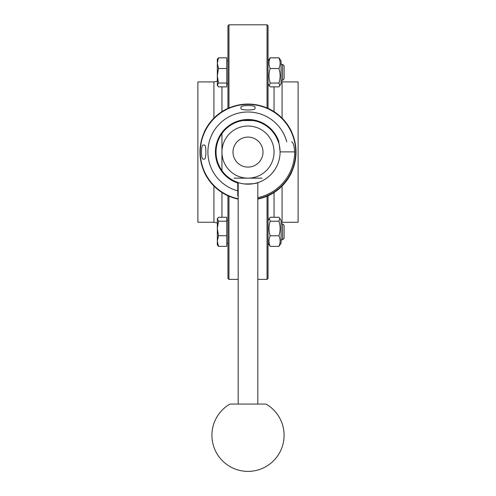 <?xml version="1.0" encoding="UTF-8"?>
<svg xmlns="http://www.w3.org/2000/svg" width="496" height="496" viewBox="0 0 496 496"><rect width="100%" height="100%" fill="white"/><g stroke="black" fill="none" stroke-linecap="round" stroke-linejoin="round"><path stroke-width="0.74" d="M281.077 81.865L298.115 81.927L298.115 222.245L281.077 222.307M274.059 86.868L274.059 111.65M274.059 192.529L274.059 217.267M268.045 108.438L268.045 25.804L267.04 24.8L267.04 108.004M267.04 196.174L267.04 279.378L268.045 278.374L268.045 195.74M228.96 108.004L228.96 24.8L267.04 24.8M227.955 195.74L227.955 278.374L228.96 279.378L228.96 196.174M217.329 223.008L213.925 222.245L197.885 222.245L197.885 81.927L213.925 81.927L217.329 81.17L217.329 59.328L218.494 57.834L217.329 63.166L218.494 68.498L217.329 75.758L218.494 83.018L217.329 85.386L217.329 75.758M221.941 217.279L221.941 192.529M221.941 170.612L221.941 133.56M221.941 111.65L221.941 86.881M227.955 108.438L227.955 25.804L228.96 24.8M217.589 58.875L218.494 57.815L226.753 57.815L226.753 86.881L218.494 86.881L217.329 84.952M226.753 83.018L218.494 83.018M226.753 68.498L218.494 68.498M226.753 57.834L218.494 57.834M282.546 80.377L284.084 78.839L284.084 65.875L282.546 64.337L282.546 80.377L281.077 80.377M278.926 68.535C280.494 64.976 280.494 61.411 278.926 57.846L281.077 61.033L281.077 83.681L278.926 86.868L270.19 86.868L269.285 85.827L270.19 83.049L278.926 83.049C280.494 78.213 280.494 73.377 278.926 68.535L270.19 68.535C268.627 73.377 268.627 78.213 270.19 83.049M279.837 85.827L278.926 83.049M268.045 61.033L270.19 57.846C268.627 61.411 268.627 64.976 270.19 68.535M278.926 57.846L270.19 57.846M279.825 58.869L278.926 57.809L270.19 57.809L269.285 58.888M217.329 244.41L217.329 218.786L218.494 221.204L217.329 228.476L218.494 235.743L217.329 241.05L218.494 246.357L217.329 244.844L217.329 241.05M218.494 246.357L226.753 246.357L226.753 217.279L218.494 217.279L217.329 219.238M226.753 235.743L218.494 235.743M226.753 221.204L218.494 221.204M282.546 239.835L284.084 238.297L284.084 225.339L282.546 223.801L282.546 239.835L281.077 239.835M279.812 218.308L281.077 220.491L281.077 243.145L278.926 246.369C280.494 242.842 280.494 239.314 278.926 235.786C280.494 230.931 280.494 226.083 278.926 221.235L279.812 218.308L278.926 217.267L270.19 217.267L269.303 218.308L270.19 221.235C268.627 226.083 268.627 230.931 270.19 235.786C268.627 239.314 268.627 242.842 270.19 246.369L268.045 243.145M278.926 221.235L270.19 221.235M278.926 235.786L270.19 235.786M278.926 246.369L270.19 246.369M238.179 199.094A48.019 48.019 0 0 1 229.84 196.54L227.552 195.635A48.106 48.106 0 0 1 204.451 172.534L203.546 170.246A48.019 48.019 0 0 1 203.546 133.926L204.451 131.645A48.106 48.106 0 0 1 227.552 108.537L229.84 107.632A48.019 48.019 0 0 1 266.16 107.632L268.448 108.537A48.106 48.106 0 0 1 291.549 131.645L292.454 133.926A48.019 48.019 0 0 1 292.454 170.246L291.549 172.534A48.106 48.106 0 0 1 268.448 195.635L266.16 196.54A48.019 48.019 0 0 1 257.821 199.094M237.776 195.734L237.776 183.03A32.587 32.587 0 0 1 224.955 129.047A32.587 32.587 0 0 1 278.944 141.862L278.293 141.862A31.973 31.973 0 0 0 225.395 129.481A31.973 31.973 0 0 0 237.776 182.379L237.776 195.734L238.179 196.435M238.08 182.59L237.776 182.485A32.073 32.073 0 0 0 278.399 141.862C278.95 142.457 279.508 145.799 280.073 151.888L294.624 151.888C294.246 145.731 293.254 142.395 291.648 141.862M294.624 151.888A46.624 46.624 0 0 1 257.821 197.668M203.081 159.104C200.942 159.625 200.948 144.553 203.081 145.074L204.445 145.074C206.367 144.534 206.367 159.644 204.445 159.104L203.081 159.104L204.445 159.104M255.018 108.531C255.552 110.453 240.448 110.453 240.982 108.531L240.982 107.167C240.467 105.034 255.539 105.034 255.018 107.167L255.018 108.531M280.073 151.888A32.073 32.073 0 0 1 257.821 182.621L257.821 404.06L266.042 404.06L229.958 404.06L257.821 404.06M241.521 120.782L242.11 120.664L241.521 120.782M242.773 120.547L253.227 120.547L242.773 120.547M253.89 120.664L254.479 120.782L253.89 120.664M260.952 122.853C257.052 119.493 238.948 119.493 235.048 122.853M240.814 183.346L244.15 183.929C252.049 184.01 256.674 183.551 258.025 182.553M272.701 143.784A26.059 26.059 0 0 1 252.21 177.804A26.059 26.059 0 0 1 221.941 152.086A26.059 26.059 0 0 1 272.701 143.784M233.969 178.145L262.031 178.145M233.089 153.71A14.998 14.998 0 0 1 254.051 138.365A14.998 14.998 0 0 1 256.86 164.195A14.998 14.998 0 0 1 233.089 153.71M282.075 81.927L282.075 118.129M282.075 186.05L282.075 222.245M213.925 222.245L213.925 186.05M213.925 118.129L213.925 81.927M238.179 198.753A47.684 47.684 0 0 1 243.108 104.65A47.684 47.684 0 0 1 295.684 152.086A47.684 47.684 0 0 1 257.821 198.753M237.776 190.855A40.089 40.089 0 0 1 244.559 112.146A40.089 40.089 0 0 1 286.762 141.862M228.96 279.378L238.179 279.378M257.821 279.378L267.04 279.378M226.753 83.787L227.955 83.787M226.753 60.934L227.955 60.934M217.329 85.386L217.589 85.839M281.077 64.337L282.546 64.337M268.045 83.681L269.285 85.827M226.753 243.245L227.955 243.245M226.753 220.391L227.955 220.391M217.329 218.786L217.601 218.321M281.077 223.801L282.546 223.801M268.045 220.491L269.303 218.308M238.179 182.621L238.179 404.06M229.958 404.06A36.084 36.084 0 0 0 227.478 464.981A36.084 36.084 0 0 0 283.607 441.161A36.084 36.084 0 0 0 266.042 404.06"/></g></svg>
